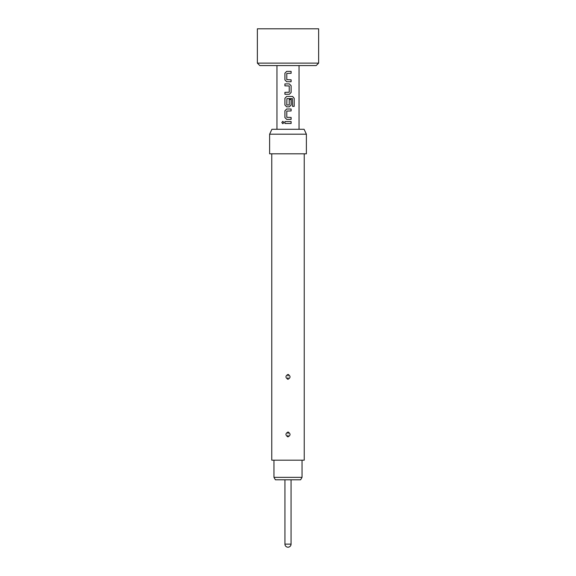 <?xml version="1.0" encoding="UTF-8"?>
<svg xmlns="http://www.w3.org/2000/svg" width="576" height="576" viewBox="0 0 576 576"><rect width="100%" height="100%" fill="white"/><g stroke="black" fill="none" stroke-linecap="round" stroke-linejoin="round"><path stroke-width="0.86" d="M282.859 121.327L281.873 122.522L282.859 123.718M283.918 122.522L282.83 121.327L281.808 122.522L282.83 123.718L283.918 122.522M318.636 63.115L318.636 28.8L257.364 28.8L257.364 63.115L318.636 63.115L316.188 65.563L259.812 65.563L257.364 63.115M284.904 123.487L291.125 123.487L291.125 121.558L284.904 121.558L284.904 123.487M286.668 119.369L291.125 119.369L291.125 117.439L286.79 117.31L286.79 111.067L291.125 110.945L291.125 109.008L286.668 109.008L284.904 110.815L284.904 117.569L286.668 119.369L284.904 117.569M286.668 106.826L289.361 106.826L291.125 105.019L291.125 99.49L289.231 99.49L289.231 104.976L286.79 104.976L286.92 98.604L292.392 98.604L292.507 106.373L294.192 106.373L294.192 98.266L292.63 96.466L286.668 96.466L284.904 98.266L284.904 105.019L286.668 106.826L284.904 105.019M284.904 94.277L289.361 94.277L291.125 92.477L291.125 85.723L289.361 83.916L284.904 83.916L284.904 85.846L289.231 85.975L289.231 92.218L284.904 92.347L284.904 94.277M286.668 81.727L291.125 81.727L291.125 79.798L286.79 79.675L286.79 73.433L291.125 73.303L291.125 71.374L286.668 71.374L284.904 73.174L284.904 79.927L286.668 81.727L284.904 79.927M302.033 477.346L300.614 479.794L275.386 479.794L273.967 477.346L302.033 477.346L302.033 460.188M273.967 477.346L273.967 460.188M288.23 374.45C290.7 376.207 290.621 377.813 288 379.267L287.77 379.246C285.3 377.496 285.372 375.89 288 374.436L288.036 376.02M288.23 432.05C290.7 433.807 290.621 435.413 288 436.867L287.77 436.846C285.3 435.096 285.372 433.49 288 432.036L288.036 433.62M304.236 153.806L304.236 460.188L271.764 460.188L271.764 153.806M306.382 134.194L269.618 134.194L269.618 153.806L306.382 153.806L306.382 134.194L304.099 129.29L271.901 129.29L269.618 134.194M288 547.2A3.067 3.067 0 0 0 291.067 544.133L284.933 544.133A3.067 3.067 0 0 0 288 547.2C289.858 547.02 290.88 545.998 291.067 544.133L291.067 479.794M284.94 121.558L284.94 123.487M291.089 123.487L291.089 121.558M291.089 110.945L291.089 109.008M286.682 109.008L284.94 110.815L284.94 117.569M291.089 119.369L291.089 117.439M294.127 106.373L294.192 98.266M294.127 98.266L292.572 96.466M286.682 96.466L284.94 98.266L284.94 105.019M289.346 106.826L291.089 105.019L291.089 99.49M289.346 94.277L291.089 92.477L291.125 85.723M291.089 85.723L289.346 83.916M284.94 83.916L284.94 85.846M284.94 92.347L284.94 94.277M291.089 73.303L291.089 71.374M286.682 71.374L284.94 73.174L284.94 79.927M291.089 81.727L291.089 79.798M287.964 377.683L287.77 379.246M287.964 435.283L287.77 436.846M276.97 129.29L276.97 65.563M299.03 129.29L299.03 65.563M284.933 544.133L284.933 479.794"/></g></svg>
